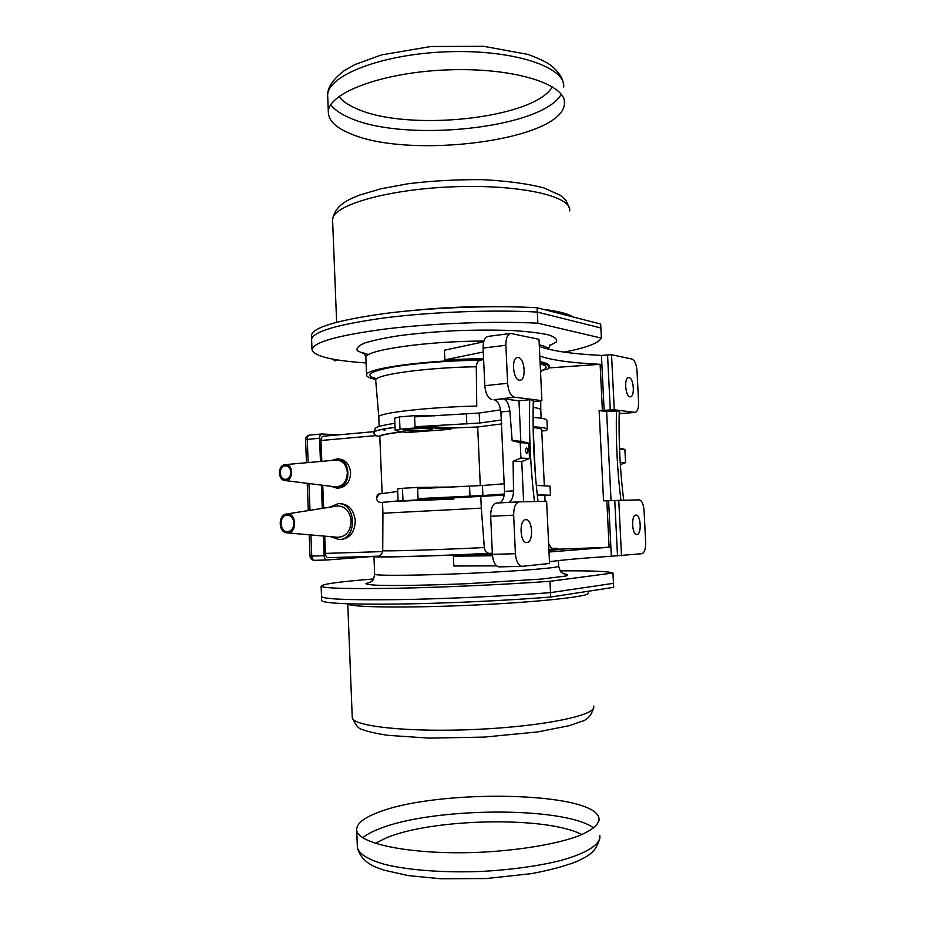 <?xml version="1.0" encoding="UTF-8"?>
<svg xmlns="http://www.w3.org/2000/svg" width="925" height="925" viewBox="0 0 925 925"><rect width="100%" height="100%" fill="white"/><g stroke="black" fill="none" stroke-linecap="round" stroke-linejoin="round"><path stroke-width="1.39" d="M378.429 812.312C363.71 817.793 356.46 823.666 356.692 829.933C356.9 844.167 414.573 855.625 483 852.133C521.053 850.04 556.133 844.051 577.628 836.293C592.474 830.234 599.597 824.14 598.961 818.012C593.572 791.349 437.398 788.875 378.429 812.312M351.061 133.928C410.573 159.609 562.296 140.334 564.423 103.901C567.372 84.684 515.028 67.398 448.521 69.849C382.013 72.081 327.253 93.228 328.34 112.411C328.676 120.863 336.249 128.032 351.061 133.928M321.518 596.324L321.53 596.532C323.472 599.157 348.737 600.186 397.311 599.643C444.474 598.926 506.438 596.082 550.502 592.624L550.71 597.03L613.668 587.329L613.472 583.328L550.502 592.624L613.472 583.328L612.963 573.014C608.858 571.338 591.306 570.621 560.273 570.864M321.669 600.348L321.68 600.568C323.634 603.354 348.91 604.522 397.484 604.071C444.671 603.447 506.646 600.591 550.71 597.03M311.471 335.937L311.447 335.336C312.985 327.381 337.66 320.073 385.471 313.413C431.929 307.482 493.233 305.204 537.124 307.759L537.321 312.072L600.88 327.982L600.683 324.051L537.124 307.759M311.621 339.891L311.598 339.29C313.147 331.508 337.822 324.328 385.656 317.761C432.114 311.898 493.441 309.621 537.321 312.072L537.853 323.183L601.377 338.111C598.741 343.094 586.334 347.765 564.169 352.124M394.651 418.181L399.484 416.909L414.55 415.649L415.024 426.76L432.611 426.668L450.741 428.067L450.799 429.269L406.78 432.565L396.154 430.715L395.16 430.287L399.993 429.188L415.082 427.998L432.669 427.893L450.799 429.269M414.608 416.874L479.196 413.036L479.647 423.002L415.024 426.76L415.082 427.998M434.53 415.845L414.55 415.649M500.633 409.868L479.196 413.036M382.118 493.002L379.793 436.427L375.446 435.663L373.746 432.091M379.793 436.427C381.297 435.004 388.939 433.478 402.733 431.859M450.741 428.09L477.682 426.992L501.963 423.87M479.647 423.002L501.639 419.973M382.938 513.236L481.301 508.137L484.342 547.565C484.966 551.254 486.573 553.173 489.152 553.323L491.742 553.277C434.415 556.191 372.44 557.798 373.943 556.503L377.423 556.191C379.528 556.48 381.297 554.942 382.719 551.577L382.938 513.236L382.499 502.402L381.297 502.472C378.845 502.576 377.227 501.281 376.452 498.575L379.077 493.834M374.22 556.295L328.178 557.659C326.571 557.474 325.646 556.052 325.38 553.404L324.71 536.153M323.623 508.114L322.744 485.267M321.808 461.355L320.998 440.497C321.044 437.988 321.808 436.577 323.299 436.242L323.519 436.242M339.348 539.553L341.556 539.437C350.24 537.945 354.807 531.748 355.258 520.844C353.986 510.207 349.06 504.472 340.458 503.639L338.122 503.674C356.426 502.379 357.593 539.587 339.221 539.564L330.745 536.685M338.712 488.042L338.851 488.042C346.228 487.024 350.147 481.913 350.598 472.698C349.662 464.431 345.858 459.875 339.186 459.031L337.128 458.962M482.885 495.522L418.065 498.61L418.112 499.847L453.84 499.049L399.08 501.188L398.097 501.096L397.588 488.863L402.456 488.308L417.591 487.429L417.637 488.678L482.434 485.498L482.885 495.522L504.368 494.019M504.53 483.752L482.434 485.498M382.499 502.402L398.097 500.911L381.297 502.472M417.637 488.678L418.065 498.61L453.782 497.835L504.217 495.118M481.301 508.137L480.792 496.69M491.742 553.277L492.377 554.491M491.811 554.503L453.4 556.237L492.47 555.74M496.586 565.869L453.828 566.007L453.4 556.237M549.092 367.907L600.117 364.3L602.383 410.376L599.122 410.573L603.551 500.864L639.163 499.847C641.846 500.471 643.488 504.079 644.066 510.669L645.673 542.316C645.754 548.953 644.482 552.745 641.881 553.693L611.321 556.237C582.102 558.157 561.487 559.995 549.462 561.752M513.653 515.202L515.41 553.705C516.138 561.544 518.382 565.753 522.151 566.343L549.543 563.464L546.629 501.385L519.283 501.847C515.549 502.795 513.664 507.247 513.653 515.202L490.666 516.266C490.701 508.403 492.632 503.998 496.436 503.05L519.168 501.847M557.844 548.537L557.891 549.519L548.953 550.907M548.895 549.727L557.833 548.386L552.722 548.294M373.503 578.981C339.718 581.663 322.258 584.057 321.125 586.149C323.056 588.346 348.297 589.052 396.837 588.254C443.977 587.329 505.917 584.507 549.97 581.293L550.502 592.624C506.438 596.082 444.474 598.926 397.311 599.643C348.737 600.186 323.472 599.157 321.53 596.532L321.68 600.568M612.963 573.014L549.97 581.293M311.447 335.336L311.598 339.29C313.147 331.508 337.822 324.328 385.656 317.761C432.114 311.898 493.441 309.621 537.321 312.072L600.88 327.982L601.377 338.111M366.092 362.947C331.555 360.565 313.529 356.079 312.002 349.488C313.552 342.111 338.261 335.255 386.107 328.918C432.611 323.264 493.95 320.963 537.853 323.183M375.538 379.366C369.457 378.14 366.473 376.672 366.589 374.949C364.785 368.543 426.032 360.045 483.058 359.675L480.503 360.16C477.971 360.831 476.56 363.028 476.271 366.762L476.757 406.04C427.523 407.185 377.643 413.001 378.788 416.955L379.181 426.413M483.567 358.368L483.058 359.675M540.119 362.82C546.721 364.161 549.774 365.722 549.277 367.491L547.854 369.11L541.472 370.382M540.061 361.663C546.663 363.016 549.716 364.589 549.219 366.369L549.242 366.647M606.823 500.714L609.112 547.253L557.879 549.219M533.147 426.714C543.229 427.385 547.97 428.356 547.38 429.639L545.738 430.692L541.761 430.923M537.275 494.84L550.467 495.21L544.802 495.754M548.999 552.005L609.112 547.253M534.453 401.589L533.262 402.19M533.17 428.078L535.298 473.785M537.298 495.083L544.79 495.476L545.068 501.408M536.315 485.428L550.04 486.145L550.467 495.083M533.158 427.558C539.321 428.171 542.166 428.957 541.715 429.928L544.316 485.498M533.089 417.372C542.917 418.146 547.531 419.233 546.952 420.621L547.357 429.165M533.17 407.382C538.674 408.156 541.206 409.104 540.79 410.214L541.16 418.239M539.344 346.413C551.566 350.98 572.263 353.986 601.435 355.42L611.529 354.726L632.064 359.085C634.77 360.311 636.412 364.219 637.001 370.798L638.585 402.121C638.678 408.249 637.522 411.671 635.093 412.388L619.588 413.764M483.289 351.986L444.867 359.837L444.439 350.217L483.683 341.811M534.28 401.704L541.888 400.652L539.009 339.313L510.739 333.439C507.455 334.283 505.825 338.215 505.871 345.233L483.104 348.078C483.081 341.128 484.746 337.232 488.111 336.388L510.496 333.474M635.093 412.388L614.269 409.798L602.383 410.376M614.269 409.798L611.529 354.726M623.681 500.101C620.016 470.443 618.536 440.728 619.241 410.954L606.638 411.498L599.122 410.573M619.172 414.18L621.138 413.267L619.195 413.024M600.117 364.3C571.835 362.982 551.728 360.218 539.795 356.021M541.888 400.652L514.577 397.195L494.077 399.75C497.673 400.779 499.939 404.838 500.911 411.937L504.518 491.383C504.287 497.731 502.633 501.57 499.569 502.876M538.026 501.535C534.06 467.796 532.488 434.01 533.309 400.167L529.713 399.716L518.96 400.779L503.084 398.837L494.077 399.75M514.577 397.195C510.692 395.923 508.38 391.287 507.617 383.262L505.871 345.233M518.347 357.57L517.665 357.524C510.75 357.512 513.19 381.285 519.966 380.163C526.487 380.221 524.891 358.206 518.347 357.57M491.869 399.484C487.914 398.236 485.556 393.645 484.804 385.702L483.104 348.078M499.431 566.863L499.222 566.875C495.384 566.297 493.094 562.123 492.377 554.364L490.666 516.266M525.828 519.677L525.816 519.677C518.844 519.411 519.885 543.414 526.811 542.524C533.794 542.732 532.765 518.867 525.828 519.677M508.623 502.402C511.664 501.084 513.294 497.234 513.525 490.863L513.097 461.24L520.937 458.095L520.22 442.636L512.161 440.705L509.872 411.093C508.912 403.971 506.646 399.889 503.084 398.837M518.96 400.779L520.833 441.283L528.799 443.191L529.505 458.465L521.769 461.575L513.097 461.24M529.505 458.465L520.937 458.095M521.769 461.575L523.619 501.766M529.713 399.716C528.892 433.733 530.464 467.692 534.453 501.593M512.161 440.705L520.833 441.283M528.799 443.191L520.22 442.636M444.867 359.837L483.012 358.472M480.295 485.648L477.682 426.992L480.306 485.648M418.112 499.847L398.097 501.096M453.308 486.989L417.591 487.429M433.235 499.523L406.26 500.841L433.235 499.523M453.782 497.835L453.84 499.049M606.638 411.498L611.032 500.564M623.612 499.569L624.248 500.09M621.519 555.856L618.756 500.182M635.949 515.098L635.938 515.098C630.931 514.843 631.914 535.17 636.874 534.465C641.904 534.673 640.921 514.45 635.949 515.098M320.466 461.471L319.564 438.219C319.611 435.71 320.374 434.299 321.877 433.964L337.926 434.912M373.989 556.387L326.918 559.983C325.311 559.787 324.374 558.376 324.12 555.728L323.357 536.038M322.282 508.322L321.38 485.105M373.735 432.507L373.746 432.287C374.209 430.761 381.308 429.084 395.033 427.281M629.046 377.643L628.642 377.62C623.658 377.504 625.473 397.669 630.353 396.813C635.093 396.941 633.798 378.047 629.046 377.643M616.466 410.608C615.761 440.508 617.241 470.363 620.918 500.147M619.496 448.163L624.884 449.423L625.543 462.65L620.34 464.651M625.543 462.65L620.201 462.419M624.884 449.423L619.53 449.076M333.567 359.258L335.856 360.762L337.197 359.883M332.538 359.073L335.093 360.866M344.724 581.617L343.568 581.744M344.25 581.559L342.528 581.86M329.832 507.131L338.122 503.674M287.028 532.858L337.706 537.286C346.054 536.824 350.529 531.401 351.118 521.006C349.939 511.467 345.488 506.449 337.775 505.929L287.085 513.93C297.145 512.97 297.087 534.176 287.028 532.858C278.321 532.58 277.824 514.867 286.484 513.999M293.965 523.087C293.283 517.757 290.82 515.121 286.6 515.179C279.026 515.942 279.466 531.424 287.074 531.678C291.363 531.424 293.664 528.557 293.965 523.087M331.381 460.5L336.85 458.95C351.766 458.476 351.419 488.712 336.515 488.042L330.896 486.296M335.266 486.839L335.474 486.862C342.828 486.573 346.794 481.856 347.361 472.71C346.366 464.593 342.562 460.384 335.972 460.095L285.235 464.627C293.873 463.61 293.526 481.844 284.935 480.526C277.535 480.098 277.72 464.963 285.131 464.627L285.235 464.627M290.878 472.189C290.381 468.038 288.484 465.911 285.189 465.818C278.887 466.108 278.726 478.977 285.016 479.347C288.646 479.196 290.6 476.803 290.878 472.189M430.194 428.599C423.315 427.986 402.872 429.269 403.3 430.275C402.271 431.697 432.657 430.495 432.484 429.119L430.194 428.599M526.602 448.012L526.533 448.012C525.042 449.908 525.169 451.689 526.926 453.377C528.406 451.585 528.302 449.804 526.602 448.012M593.769 827.968C563.753 806.022 431.79 807.259 379.1 828.893C372 831.656 366.554 834.604 362.75 837.726M357.351 846.479L357.385 847.485C358.912 853.96 368.092 859.614 384.939 864.436C408.942 870.344 445.7 873.027 483.844 871.315C512.97 869.558 538.477 865.973 560.4 860.574C587.34 853.208 601.053 843.912 599.805 835.483M581.802 834.639C547.658 815.989 432.599 818.267 386.199 837.911L375.238 843.357M561.278 94.269C542.131 128.483 405.74 142.704 350.425 118.18C341.152 114.342 334.607 109.878 330.803 104.779M327.728 97.102L327.681 95.784C326.571 75.85 381.262 53.962 447.723 51.765C514.184 49.337 566.528 67.386 563.626 87.355M552.41 86.73C534.164 118.862 407.462 132.032 356.599 108.688C348.355 105.161 342.47 101.091 338.955 96.466M347.777 603.817C348.008 607.297 404.942 608.222 472.583 605.135C540.235 602.082 592.173 596.232 588.08 592.937M352.228 716.956L352.252 717.534C352.252 726.426 409.463 732.635 477.589 729.351C545.738 726.16 597.955 714.805 593.549 706.168M410.295 310.696C440.127 307.586 470.05 306.256 500.067 306.684M543.276 309.332C558.665 311.262 568.493 313.783 572.76 316.893M332.618 220.821L332.584 219.873C331.693 205.593 386.881 189.197 453.678 186.781C520.474 184.202 572.795 196.505 569.603 210.877M466.373 414.18L466.813 424.101M399.484 416.909L399.993 429.188M385.008 430.09L381.551 429.524M378.603 436.531C379.932 435.062 387.841 433.478 402.306 431.79M375.446 435.663L320.998 440.497M382.719 551.577L325.38 553.404M382.8 550.629C383.655 551.439 434.947 549.936 484.342 547.565M377.331 556.202C371.445 557.659 431.42 556.226 489.152 553.323M374.66 574.09L374.66 574.228C374.764 575.905 418.435 575.604 469.738 573.303C521.041 571.026 561.51 567.592 558.677 566.031L558.411 560.596M370.15 582.322L365.953 583.571C366.254 584.311 370.069 584.866 377.412 585.248C394.882 585.849 429.443 585.271 467.16 583.687L541.31 579.085L565.961 576.009C568.713 575.142 568.066 574.448 563.996 573.905M364.728 354.044L357.455 350.806C355.917 348.355 358.333 345.765 364.67 343.025C373.318 340.296 385.378 337.764 400.849 335.44C417.88 333.324 436.311 331.74 456.129 330.676C475.97 329.971 494.482 329.913 511.641 330.502C527.273 331.451 539.529 332.896 548.398 334.85C554.977 337.012 557.602 339.382 556.295 341.972L549.323 345.834M365.895 357.975L365.872 357.489C363.964 350.274 426.61 341.013 483.902 341.059M539.263 344.852C544.86 346.135 547.912 347.58 548.433 349.211L550.028 344.805M608.592 500.656L611.321 556.237M548.883 549.531C554.815 548.918 556.156 548.502 552.93 548.282M548.594 543.391L548.571 542.755M540.57 372.613L540.628 373.654M540.165 363.837C546.155 365.467 547.6 367.306 544.49 369.353M375.735 380.591L375.7 380.175C374.243 374.764 425.789 367.526 476.271 366.762M375.053 378.325C364.739 375.111 370.197 371.422 391.414 367.283C412.631 363.467 448.452 360.565 480.503 360.16M610.292 410.157L607.575 355.177M601.435 355.42L604.141 410.399M621.138 413.267L620.374 413.336M634.758 412.377L619.646 413.718M507.617 383.262L484.804 385.702M515.41 553.705L492.377 554.364M513.525 490.863L504.518 491.383M509.872 411.093L500.911 411.937M469.553 486.261L469.993 496.228M402.456 488.308L402.976 500.656M435.201 486.92L435.247 487.857M435.675 498.02L435.733 499.257M617.507 555.96L614.767 500.39M326.826 559.983L314.558 560.33C312.939 560.145 312.002 558.735 311.748 556.11L310.927 534.951M324.12 555.728L310.025 556.122C310.384 558.758 311.898 560.168 314.558 560.33L326.918 559.983M309.991 510.276L308.962 483.544M308.164 462.569L307.273 439.317C307.308 436.831 308.083 435.421 309.597 435.085L309.817 435.085M306.453 462.731L305.574 439.618L319.564 438.219M394.871 423.222C372.301 427.188 379.03 427.061 376.81 427.454C375.781 427.362 374.764 428.98 373.746 432.287L373.746 432.403C374.209 430.865 381.308 429.2 395.044 427.396M432.611 426.668L432.669 427.893M356.692 829.933L357.385 847.485C359.79 858.793 370.474 865.141 376.128 867.292L383.794 870.101L408.191 875.582L440.508 878.75L486.203 878.553L531.621 873.628C550.444 870.009 565.533 865.95 576.888 861.476C587.733 856.076 595.538 853.301 599.897 838.177M598.961 818.012L599.076 820.394M563.406 83.689C562.608 77.943 558.631 71.953 551.485 65.744C546.513 62.114 538.697 58.344 528.036 54.425L483.798 46.331L430.958 46.493L381.47 54.91L354.749 64.623L344.088 70.716C332.595 79.642 327.126 88.002 327.681 95.784L328.34 112.411M564.273 100.686L564.423 103.901M347.754 603.805L352.252 717.534C355.628 725.281 358.969 729.247 362.265 729.42C366.161 731.212 374.521 733.167 387.332 735.294L428.842 738.115L484.238 737.098L537.575 731.941L569.372 725.663L582.114 721.199C587.629 719.743 591.468 715.245 593.607 707.706M569.453 208.333L566.146 200.69L560.504 195.395L543.912 187.902C527.331 183.636 506.75 180.884 482.156 179.647C455.909 179.496 431.096 180.884 407.717 183.809L380.88 188.792L359.247 195.187L351.442 198.482C345.534 201.407 334.411 206.911 332.584 219.873L336.631 322.224M376.452 498.575L376.429 498.182C377.03 495.43 377.77 494.066 378.649 494.077L397.704 491.429M373.943 556.503L374.66 574.228C373.769 578.842 372.879 581.085 371.989 580.958L369.769 582.507M558.688 566.297C559.914 570.621 560.943 572.702 561.764 572.517L564.481 574.09M321.125 586.149L321.53 596.532M311.598 339.29L312.002 349.488M366.589 374.949L365.872 357.489C365.086 354.298 364.057 352.598 362.797 352.379C363.525 352.541 360.368 352.136 368.647 354.61M548.629 543.38C550.629 547.496 552.017 549.138 552.803 548.317M540.778 409.706L540.732 400.768M540.628 372.729L541.507 370.358M378.788 416.978L375.7 380.187L374.625 377.77M522.058 566.354L499.222 566.875M519.283 501.847L496.436 503.05M310.025 556.122L309.204 534.8M308.279 510.542L307.239 483.324M321.819 433.964L309.597 435.085C307.054 435.548 305.712 437.051 305.574 439.618M373.769 431.663L323.299 436.242M373.746 432.403L373.85 433.328M377.423 556.191L328.178 557.659M335 360.877L335.856 360.762M338.851 488.042L336.515 488.042M284.935 480.526L335.474 486.862M394.651 418.112L395.16 430.287"/></g></svg>
